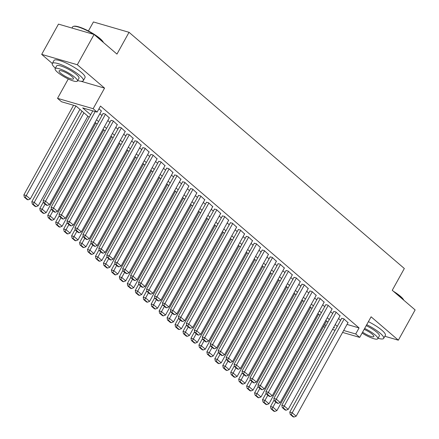 <?xml version="1.0" encoding="UTF-8"?>
<svg xmlns="http://www.w3.org/2000/svg" width="439" height="439" viewBox="0 0 439 439"><rect width="100%" height="100%" fill="white"/><g stroke="black" fill="none" stroke-linecap="round" stroke-linejoin="round"><path stroke-width="0.66" d="M89.205 117.334L75.947 105.958L61.509 101.76L57.531 98.347L93.15 108.702L97.129 112.115L82.686 107.917L90.643 114.744M68.27 78.971L57.531 98.347M80.968 81.264L104.559 88.124L77.308 64.742L94.089 34.472L58.464 24.118L41.689 54.387L52.312 63.501A17.725 3.83 -151 0 0 55.38 68.21M88.426 30.966L93.419 21.95L129.039 32.305L404.33 268.503L392.252 290.3L415.124 309.923L398.349 340.192L371.098 316.81L359.689 337.393L342.596 332.427M325.025 327.318L323.499 326.55M77.308 64.742L41.689 54.387M384.844 336.269L398.349 340.192M101.354 111.056L98.995 108.746M109.306 117.882L105.042 113.931L103.033 113.575M117.262 124.709L112.999 120.758L110.985 120.401M125.219 131.535L120.95 127.584L118.942 127.228M133.176 138.362L128.907 134.411L126.898 134.054M141.133 145.188L136.864 141.237L134.855 140.881M149.09 152.015L144.821 148.069L142.812 147.707M157.047 158.841L152.777 154.896L150.769 154.533M165.004 165.668L160.734 161.722L158.726 161.36M172.961 172.494L168.691 168.549L166.683 168.186M180.917 179.321L176.648 175.375L174.64 175.013M188.874 186.147L184.605 182.201L182.597 181.839M196.826 192.973L192.562 189.028L190.553 188.666M204.783 199.8L200.519 195.854L198.505 195.492M212.739 206.626L208.47 202.681L206.462 202.319M220.696 213.453L216.427 209.507L214.419 209.145M228.653 220.279L224.384 216.334L222.375 215.972M236.61 227.106L232.341 223.16L230.332 222.798M244.567 233.932L240.298 229.987L238.289 229.63M252.524 240.759L248.254 236.813L246.246 236.456M260.481 247.585L256.211 243.64L254.203 243.283M268.438 254.417L264.168 250.466L262.16 250.109M276.394 261.243L272.125 257.292L270.117 256.936M284.346 268.07L280.082 264.119L278.074 263.762M292.303 274.896L288.039 270.945L286.025 270.589M300.26 281.723L295.99 277.772L293.982 277.415M308.216 288.549L303.947 284.598L301.939 284.242M316.173 295.376L311.904 291.425L309.896 291.068M324.13 302.202L319.861 298.251L317.852 297.894M332.087 309.029L327.818 305.078L325.809 304.721M340.044 315.855L335.775 311.904L333.766 311.547M347.029 324.432L359.064 327.928L100.482 106.062L97.129 112.115M99.867 113.728L101.952 115.517M107.824 120.555L109.909 122.344M115.781 127.381L117.866 129.17M123.738 134.208L125.823 135.997M131.695 141.034L133.78 142.823M139.651 147.861L141.737 149.65M147.608 154.687L149.694 156.476M155.565 161.514L157.65 163.303M163.522 168.34L165.607 170.129M171.479 175.172L173.559 176.955M179.436 181.998L181.516 183.782M187.387 188.825L189.472 190.608M195.344 195.651L197.429 197.435M203.301 202.478L205.386 204.267M211.258 209.304L213.343 211.093M219.215 216.131L221.3 217.92M227.172 222.957L229.257 224.746M235.128 229.784L237.214 231.572M243.085 236.61L245.171 238.399M251.042 243.436L253.127 245.225M258.999 250.263L261.079 252.052M266.95 257.089L269.036 258.878M274.907 263.916L276.993 265.705M282.864 270.742L284.949 272.531M290.821 277.569L292.906 279.358M298.778 284.395L300.863 286.184M306.735 291.222L308.82 293.011M314.692 298.048L316.777 299.837M322.649 304.875L324.734 306.663M330.605 311.701L332.691 313.49M338.562 318.527L340.642 320.316M348.001 322.681L343.732 318.73L341.723 318.374M104.559 88.124L93.15 108.702M359.064 327.928L355.711 333.98L359.689 337.393M94.089 34.472L116.961 54.096L129.039 32.305M333.563 327.543L334.529 327.823L333.766 327.17M327.895 322.133L325.815 320.344M319.938 315.306L317.858 313.517M311.986 308.48L309.901 306.691M304.029 301.653L301.944 299.864M296.073 294.827L293.987 293.038M288.116 288L286.03 286.212M280.159 281.174L278.074 279.385M272.202 274.348L270.117 272.559M264.245 267.521L262.16 265.732M256.288 260.695L254.203 258.906M248.331 253.868L246.246 252.079M240.374 247.042L238.295 245.253M232.418 240.215L230.338 238.426M224.466 233.389L222.381 231.6M216.509 226.562L214.424 224.773M208.552 219.736L206.467 217.947M200.596 212.91L198.51 211.121M192.639 206.083L190.553 204.294M184.682 199.257L182.597 197.468M176.725 192.43L174.64 190.641M168.768 185.604L166.683 183.815M160.811 178.777L158.731 176.988M152.854 171.951L150.775 170.162M144.903 165.124L142.818 163.335M136.946 158.298L134.861 156.509M128.989 151.471L126.904 149.683M121.032 144.645L118.947 142.856M113.075 137.819L110.99 136.03M105.119 130.992L103.033 129.203M97.162 124.166L95.076 122.377M324.421 324.887L326.1 325.376M335.133 330.26L332.488 329.486M343.671 330.485L355.711 333.98M96.514 119.781L98.599 121.57M104.471 126.613L106.556 128.397M112.428 133.44L114.513 135.223M120.385 140.266L122.47 142.049M128.342 147.092L130.421 148.876M136.293 153.919L138.378 155.702M144.25 160.745L146.335 162.534M152.207 167.572L154.292 169.361M160.164 174.398L162.249 176.187M168.121 181.225L170.206 183.014M176.077 188.051L178.163 189.84M184.034 194.878L186.12 196.667M191.991 201.704L194.076 203.493M199.948 208.53L202.033 210.319M207.905 215.357L209.985 217.146M215.862 222.183L217.942 223.972M223.813 229.01L225.898 230.799M231.77 235.836L233.855 237.625M239.727 242.663L241.812 244.452M247.684 249.489L249.769 251.278M255.641 256.316L257.726 258.105M263.598 263.142L265.683 264.931M271.554 269.969L273.64 271.757M279.511 276.795L281.597 278.584M287.468 283.621L289.553 285.41M295.425 290.448L297.505 292.237M303.382 297.274L305.462 299.063M311.333 304.101L313.419 305.89M319.29 310.927L321.375 312.716M327.247 317.754L329.332 319.543M335.204 324.58L337.289 326.369M348.105 322.484L296.16 416.199L292.182 412.786L289.778 412.084L290.223 414.383L293.005 416.77L293.971 417.05L291.183 414.663L290.223 414.383M341.827 318.176L289.778 412.084M344.127 319.071L291.183 414.663M293.971 417.05L296.16 416.199M274.156 399.934L270.523 406.487L272.926 407.189L275.802 402.009M326.572 320.997L276.905 410.602L274.715 411.453L271.933 409.066L270.967 408.786L273.755 411.173L274.715 411.453M271.933 409.066L272.926 407.189L276.905 410.602M270.967 408.786L270.523 406.487M393.41 291.293A17.297 3.737 29 0 1 400.395 296.259A17.297 3.737 29 0 1 403.759 300.172M403.578 300.018A17.725 3.83 -151 0 0 400.483 296.709A17.725 3.83 -151 0 0 395.084 292.731M378.05 338.288A17.725 3.83 -151 0 0 383.681 338.365A17.725 3.83 -151 0 0 380.212 333.272A17.725 3.83 -151 0 0 366.73 324.69M383.681 338.365L385.36 335.341A17.725 3.83 -151 0 0 381.892 330.243A17.725 3.83 -151 0 0 368.409 321.661M366.192 325.656A12.758 2.76 29 0 1 376.843 332.29A12.758 2.76 29 0 1 379.34 335.961L377.798 338.743A12.758 2.76 -151 0 0 375.301 335.078A12.758 2.76 -151 0 0 364.65 328.443M362.093 333.053A12.758 2.76 -151 0 0 377.798 338.743M362.603 332.136A8.226 1.778 -151 0 0 373.83 336.543A8.226 1.778 -151 0 0 372.223 334.183A8.226 1.778 -151 0 0 364.14 329.365M93.683 34.352A17.725 3.83 -151 0 0 73.39 26.384L73.944 26.241A17.297 3.737 29 0 1 85.66 29.589A17.297 3.737 29 0 1 100.043 38.555A17.297 3.737 29 0 1 103.406 42.473M103.225 42.314A17.725 3.83 -151 0 0 100.13 39.005A17.725 3.83 -151 0 0 94.731 35.027M77.698 80.584A17.725 3.83 -151 0 0 83.328 80.661A17.725 3.83 -151 0 0 79.86 75.568A17.725 3.83 -151 0 0 63.43 65.603A17.725 3.83 -151 0 0 52.329 63.479L54.002 60.45A17.725 3.83 -151 0 1 65.104 62.579A17.725 3.83 -151 0 1 81.539 72.539A17.725 3.83 -151 0 1 85.007 77.637L83.328 80.661M55.122 68.671L56.669 65.883A12.758 2.76 29 0 1 64.659 67.414A12.758 2.76 29 0 1 76.49 74.586A12.758 2.76 29 0 1 78.987 78.257L77.445 81.039A12.758 2.76 -151 0 0 74.948 77.374A12.758 2.76 -151 0 0 63.117 70.202A12.758 2.76 -151 0 0 55.122 68.671A12.758 2.76 -151 0 0 57.619 72.336A12.758 2.76 -151 0 0 69.45 79.508A12.758 2.76 -151 0 0 77.445 81.039M71.87 76.479A8.226 1.778 -151 0 0 64.242 71.853A8.226 1.778 -151 0 0 59.089 70.866A8.226 1.778 -151 0 0 60.703 73.231A8.226 1.778 -151 0 0 68.325 77.857A8.226 1.778 -151 0 0 73.478 78.839A8.226 1.778 -151 0 0 71.87 76.479M73.39 26.384A17.725 3.83 -151 0 0 72.594 26.911L71.969 28.041M340.148 315.657L288.204 409.373L284.225 405.96L281.822 405.257L282.266 407.557L285.048 409.944L286.014 410.224L283.226 407.836L282.266 407.557M333.87 311.35L281.822 405.257M336.17 312.244L283.226 407.836M286.014 410.224L288.204 409.373M332.191 308.831L280.247 402.547L276.268 399.133L273.865 398.431L274.309 400.73L277.097 403.117L278.057 403.397L275.275 401.01L274.309 400.73M325.919 304.523L273.865 398.431M328.218 305.418L275.275 401.01M278.057 403.397L280.247 402.547M324.24 302.005L272.29 395.72L268.311 392.307L265.908 391.604L266.352 393.904L269.14 396.291L270.1 396.571L267.318 394.184L266.352 393.904M317.962 297.697L265.908 391.604M320.261 298.591L267.318 394.184M270.1 396.571L272.29 395.72M316.283 295.178L264.338 388.894L260.36 385.48L257.951 384.778L258.395 387.072L261.183 389.464L262.143 389.744L259.361 387.352L258.395 387.072M310.005 290.87L257.951 384.778M312.305 291.765L259.361 387.352M262.143 389.744L264.338 388.894M266.199 393.108L262.566 399.66L264.975 400.363L267.845 395.182M318.615 314.17L268.953 403.776L266.758 404.626L263.976 402.239L263.01 401.959L265.798 404.346L266.758 404.626M263.976 402.239L264.975 400.363L268.953 403.776M263.01 401.959L262.566 399.66M258.242 386.282L254.609 392.834L257.018 393.536L259.888 388.356M310.664 307.344L260.996 396.949L258.801 397.8L256.019 395.413L255.054 395.133L257.841 397.52L258.801 397.8M256.019 395.413L257.018 393.536L260.996 396.949M255.054 395.133L254.609 392.834M250.285 379.455L246.652 386.007L249.061 386.71L251.931 381.529M302.707 300.517L253.04 390.123L250.845 390.973L248.062 388.586L247.097 388.306L249.884 390.694L250.845 390.973M248.062 388.586L249.061 386.71L253.04 390.123M247.097 388.306L246.652 386.007M242.328 372.629L238.695 379.181L241.104 379.883L243.974 374.703M294.75 293.691L245.083 383.296L242.888 384.147L240.106 381.76L239.145 381.48L241.927 383.867L242.888 384.147M240.106 381.76L241.104 379.883L245.083 383.296M239.145 381.48L238.695 379.181M308.326 288.352L256.381 382.067L252.403 378.654L249.994 377.952L250.439 380.245L253.226 382.638L254.186 382.918L251.404 380.525L250.439 380.245M302.048 284.044L249.994 377.952M304.348 284.938L251.404 380.525M254.186 382.918L256.381 382.067M234.371 365.802L230.738 372.354L233.147 373.057L236.017 367.871M286.793 286.865L237.126 376.47L234.936 377.32L232.149 374.928L231.188 374.648L233.971 377.041L234.936 377.32M232.149 374.928L233.147 373.057L237.126 376.47M231.188 374.648L230.738 372.354M300.369 281.525L248.425 375.241L244.446 371.828L242.037 371.125L242.487 373.419L245.269 375.811L246.23 376.091L243.447 373.699L242.487 373.419M294.092 277.218L242.037 371.125M296.391 278.112L243.447 373.699M246.23 376.091L248.425 375.241M226.42 358.976L222.782 365.528L225.191 366.23L228.06 361.045M278.836 280.038L229.169 369.643L226.979 370.494L224.192 368.101L223.231 367.822L226.014 370.214L226.979 370.494M224.192 368.101L225.191 366.23L229.169 369.643M223.231 367.822L222.782 365.528M292.412 274.699L240.468 368.414L236.489 365.001L234.08 364.299L234.53 366.592L237.312 368.985L238.278 369.265L235.491 366.872L234.53 366.592M286.135 270.391L234.08 364.299M288.434 271.286L235.491 366.872M238.278 369.265L240.468 368.414M218.463 352.149L214.83 358.701L217.234 359.404L220.104 354.218M270.879 273.212L221.212 362.817L219.023 363.668L216.235 361.275L215.275 360.995L218.057 363.388L219.023 363.668M216.235 361.275L217.234 359.404L221.212 362.817M215.275 360.995L214.83 358.701M284.456 267.872L232.511 361.588L228.532 358.175L226.123 357.472L226.573 359.766L229.356 362.159L230.321 362.438L227.534 360.046L226.573 359.766M278.178 263.565L226.123 357.472M280.477 264.459L227.534 360.046M230.321 362.438L232.511 361.588M210.506 345.323L206.873 351.875L209.277 352.577L212.152 347.392M262.923 266.385L213.255 355.991L211.066 356.841L208.278 354.449L207.318 354.169L210.1 356.561L211.066 356.841M208.278 354.449L209.277 352.577L213.255 355.991M207.318 354.169L206.873 351.875M276.499 261.046L224.554 354.756L220.576 351.343L218.167 350.646L218.617 352.94L221.399 355.332L222.364 355.612L219.577 353.219L218.617 352.94M270.221 256.738L218.167 350.646M272.52 257.633L219.577 353.219M222.364 355.612L224.554 354.756M268.542 254.219L216.597 347.929L212.619 344.516L210.215 343.819L210.66 346.113L213.442 348.506L214.408 348.786L211.62 346.393L210.66 346.113M262.264 249.912L210.215 343.819M264.563 250.806L211.62 346.393M214.408 348.786L216.597 347.929M260.585 247.393L208.64 341.103L204.662 337.69L202.258 336.993L202.703 339.287L205.485 341.679L206.451 341.959L203.663 339.566L202.703 339.287M254.307 243.085L202.258 336.993M256.606 243.98L203.663 339.566M206.451 341.959L208.64 341.103M252.628 240.567L200.683 334.277L196.705 330.863L194.301 330.166L194.746 332.46L197.534 334.853L198.494 335.133L195.712 332.74L194.746 332.46M246.356 236.259L194.301 330.166M248.65 237.153L195.712 332.74M198.494 335.133L200.683 334.277M244.677 233.74L192.726 327.45L188.748 324.037L186.345 323.34L186.789 325.634L189.577 328.026L190.537 328.306L187.755 325.914L186.789 325.634M238.399 229.432L186.345 323.34M240.698 230.327L187.755 325.914M190.537 328.306L192.726 327.45M236.72 226.914L184.77 320.624L180.797 317.21L178.388 316.514L178.832 318.807L181.62 321.2L182.58 321.48L179.798 319.087L178.832 318.807M230.442 222.606L178.388 316.514M232.741 223.5L179.798 319.087M182.58 321.48L184.77 320.624M228.763 220.087L176.818 313.797L172.84 310.384L170.431 309.687L170.875 311.981L173.663 314.373L174.623 314.653L171.841 312.261L170.875 311.981M222.485 215.779L170.431 309.687M224.784 216.674L171.841 312.261M174.623 314.653L176.818 313.797M220.806 213.261L168.861 306.971L164.883 303.558L162.474 302.861L162.918 305.154L165.706 307.547L166.666 307.827L163.884 305.434L162.918 305.154M214.528 208.953L162.474 302.861M216.828 209.847L163.884 305.434M166.666 307.827L168.861 306.971M212.849 206.434L160.904 300.144L156.926 296.731L154.517 296.034L154.967 298.328L157.749 300.72L158.709 301L155.927 298.608L154.967 298.328M206.571 202.127L154.517 296.034M208.871 203.021L155.927 298.608M158.709 301L160.904 300.144M204.892 199.608L152.948 293.318L148.969 289.905L146.56 289.208L147.01 291.501L149.792 293.894L150.758 294.174L147.97 291.781L147.01 291.501M198.615 195.3L146.56 289.208M200.914 196.195L147.97 291.781M150.758 294.174L152.948 293.318M196.935 192.781L144.991 286.491L141.012 283.078L138.603 282.381L139.053 284.675L141.835 287.068L142.801 287.347L140.014 284.955L139.053 284.675M190.658 188.474L138.603 282.381M192.957 189.368L140.014 284.955M142.801 287.347L144.991 286.491M188.979 185.955L137.034 279.665L133.055 276.252L130.646 275.555L131.096 277.849L133.879 280.236L134.844 280.516L132.057 278.128L131.096 277.849M182.701 181.647L130.646 275.555M185 182.542L132.057 278.128M134.844 280.516L137.034 279.665M202.549 338.496L198.916 345.049L201.32 345.745L204.195 340.565M254.966 259.559L205.298 349.164L203.109 350.015L200.321 347.622L199.361 347.342L202.149 349.735L203.109 350.015M200.321 347.622L201.32 345.745L205.298 349.164M199.361 347.342L198.916 345.049M194.592 331.664L190.96 338.222L193.363 338.919L196.238 333.739M247.009 252.732L197.341 342.332L195.152 343.188L192.37 340.796L191.404 340.516L194.192 342.908L195.152 343.188M192.37 340.796L193.363 338.919L197.341 342.332M191.404 340.516L190.96 338.222M186.635 324.838L183.003 331.396L185.412 332.093L188.282 326.912M239.052 245.906L189.385 335.506L187.195 336.362L184.413 333.969L183.447 333.689L186.235 336.082L187.195 336.362M184.413 333.969L185.412 332.093L189.385 335.506M183.447 333.689L183.003 331.396M178.678 318.012L175.046 324.569L177.455 325.266L180.325 320.086M231.095 239.079L181.433 328.679L179.238 329.535L176.456 327.143L175.49 326.863L178.278 329.255L179.238 329.535M176.456 327.143L177.455 325.266L181.433 328.679M175.49 326.863L175.046 324.569M170.722 311.185L167.089 317.743L169.498 318.44L172.368 313.259M223.144 232.253L173.476 321.853L171.281 322.709L168.499 320.316L167.533 320.036L170.321 322.429L171.281 322.709M168.499 320.316L169.498 318.44L173.476 321.853M167.533 320.036L167.089 317.743M162.765 304.359L159.132 310.916L161.541 311.613L164.411 306.433M215.187 225.426L165.519 315.026L163.324 315.882L160.542 313.49L159.582 313.21L162.364 315.603L163.324 315.882M160.542 313.49L161.541 311.613L165.519 315.026M159.582 313.21L159.132 310.916M154.808 297.532L151.175 304.09L153.584 304.787L156.454 299.607M207.23 218.6L157.563 308.2L155.373 309.056L152.585 306.663L151.625 306.384L154.407 308.776L155.373 309.056M152.585 306.663L153.584 304.787L157.563 308.2M151.625 306.384L151.175 304.09M146.851 290.706L143.218 297.263L145.627 297.96L148.497 292.78M199.273 211.774L149.606 301.373L147.416 302.23L144.629 299.837L143.668 299.557L146.45 301.95L147.416 302.23M144.629 299.837L145.627 297.96L149.606 301.373M143.668 299.557L143.218 297.263M138.9 283.879L135.261 290.437L137.67 291.134L140.54 285.954M191.316 204.947L141.649 294.547L139.459 295.403L136.672 293.011L135.711 292.731L138.494 295.123L139.459 295.403M136.672 293.011L137.67 291.134L141.649 294.547M135.711 292.731L135.261 290.437M130.943 277.053L127.31 283.61L129.714 284.307L132.583 279.127M183.359 198.121L133.692 287.721L131.502 288.577L128.715 286.184L127.754 285.904L130.537 288.297L131.502 288.577M128.715 286.184L129.714 284.307L133.692 287.721M127.754 285.904L127.31 283.61M122.986 270.226L119.353 276.784L121.757 277.481L124.632 272.301M175.402 191.294L125.735 280.894L123.546 281.75L120.758 279.358L119.798 279.078L122.58 281.47L123.546 281.75M120.758 279.358L121.757 277.481L125.735 280.894M119.798 279.078L119.353 276.784M115.029 263.4L111.396 269.958L113.8 270.654L116.675 265.474M167.446 184.468L117.778 274.068L115.589 274.924L112.807 272.531L111.841 272.251L114.628 274.644L115.589 274.924M112.807 272.531L113.8 270.654L117.778 274.068M111.841 272.251L111.396 269.958M181.022 179.128L129.077 272.838L125.099 269.425L122.695 268.728L123.139 271.022L125.922 273.409L126.887 273.689L124.1 271.302L123.139 271.022M174.744 174.821L122.695 268.728M177.043 175.715L124.1 271.302M126.887 273.689L129.077 272.838M173.065 172.302L121.12 266.012L117.142 262.599L114.738 261.902L115.183 264.196L117.965 266.583L118.931 266.863L116.143 264.476L115.183 264.196M166.787 167.994L114.738 261.902M169.086 168.889L116.143 264.476M118.931 266.863L121.12 266.012M165.108 165.476L113.163 259.186L109.185 255.772L106.781 255.075L107.226 257.369L110.013 259.756L110.974 260.036L108.192 257.649L107.226 257.369M158.836 161.168L106.781 255.075M161.135 162.062L108.192 257.649M110.974 260.036L113.163 259.186M157.157 158.649L105.206 252.359L101.228 248.946L98.824 248.249L99.269 250.543L102.057 252.93L103.017 253.21L100.235 250.823L99.269 250.543M150.879 154.341L98.824 248.249M153.178 155.236L100.235 250.823M103.017 253.21L105.206 252.359M107.072 256.574L103.439 263.131L105.843 263.828L108.718 258.648M159.489 177.641L109.821 267.241L107.632 268.092L104.85 265.705L103.884 265.425L106.672 267.812L107.632 268.092M104.85 265.705L105.843 263.828L109.821 267.241M103.884 265.425L103.439 263.131M99.115 249.747L95.482 256.305L97.892 257.002L100.761 251.821M151.532 170.815L101.864 260.415L99.675 261.265L96.893 258.878L95.927 258.598L98.715 260.986L99.675 261.265M96.893 258.878L97.892 257.002L101.864 260.415M95.927 258.598L95.482 256.305M91.158 242.921L87.526 249.478L89.935 250.175L92.805 244.995M143.58 163.988L93.913 253.588L91.718 254.439L88.936 252.052L87.97 251.772L90.758 254.159L91.718 254.439M88.936 252.052L89.935 250.175L93.913 253.588M87.97 251.772L87.526 249.478M83.201 236.094L79.569 242.652L81.978 243.349L84.848 238.168M135.624 157.162L85.956 246.762L83.761 247.612L80.979 245.225L80.013 244.946L82.801 247.333L83.761 247.612M80.979 245.225L81.978 243.349L85.956 246.762M80.013 244.946L79.569 242.652M149.2 151.823L97.255 245.533L93.277 242.119L90.868 241.423L91.312 243.716L94.1 246.103L95.06 246.383L92.278 243.996L91.312 243.716M142.922 147.515L90.868 241.423M145.221 148.409L92.278 243.996M95.06 246.383L97.255 245.533M75.245 229.268L71.612 235.825L74.021 236.522L76.891 231.342M127.667 150.336L77.999 239.935L75.804 240.786L73.022 238.399L72.062 238.119L74.844 240.506L75.804 240.786M73.022 238.399L74.021 236.522L77.999 239.935M72.062 238.119L71.612 235.825M141.243 144.996L89.298 238.706L85.32 235.293L82.911 234.596L83.355 236.89L86.143 239.277L87.103 239.557L84.321 237.17L83.355 236.89M134.965 140.689L82.911 234.596M137.264 141.583L84.321 237.17M87.103 239.557L89.298 238.706M67.288 222.441L63.655 228.999L66.064 229.696L68.934 224.516M119.71 143.509L70.042 233.109L67.853 233.96L65.065 231.572L64.105 231.293L66.887 233.68L67.853 233.96M65.065 231.572L66.064 229.696L70.042 233.109M64.105 231.293L63.655 228.999M133.286 138.17L81.341 231.88L77.363 228.467L74.954 227.77L75.398 230.063L78.186 232.451L79.146 232.73L76.364 230.343L75.398 230.063M127.008 133.862L74.954 227.77M129.307 134.757L76.364 230.343M79.146 232.73L81.341 231.88M59.336 215.615L55.698 222.172L58.107 222.869L60.977 217.689M111.753 136.683L62.086 226.283L59.896 227.133L57.108 224.746L56.148 224.466L58.93 226.853L59.896 227.133M57.108 224.746L58.107 222.869L62.086 226.283M56.148 224.466L55.698 222.172M125.329 131.343L73.384 225.053L69.406 221.64L66.997 220.943L67.447 223.237L70.229 225.624L71.189 225.904L68.407 223.517L67.447 223.237M119.051 127.036L66.997 220.943M121.351 127.93L68.407 223.517M71.189 225.904L73.384 225.053M51.379 208.788L47.747 215.346L50.15 216.043L53.02 210.863M103.796 129.856L54.129 219.456L51.939 220.307L49.152 217.92L48.191 217.64L50.973 220.027L51.939 220.307M49.152 217.92L50.15 216.043L54.129 219.456M48.191 217.64L47.747 215.346M117.372 124.517L65.427 218.227L61.449 214.814L59.04 214.111L59.49 216.411L62.272 218.798L63.238 219.077L60.45 216.69L59.49 216.411M111.094 120.209L59.04 214.111M113.394 121.104L60.45 216.69M63.238 219.077L65.427 218.227M43.423 201.962L39.79 208.514L42.193 209.216L45.069 204.036M95.839 123.03L46.172 212.63L43.982 213.48L41.195 211.093L40.234 210.813L43.017 213.2L43.982 213.48M41.195 211.093L42.193 209.216L46.172 212.63M40.234 210.813L39.79 208.514M109.415 117.69L57.471 211.4L53.492 207.987L51.083 207.285L51.533 209.584L54.315 211.971L55.281 212.251L52.493 209.864L51.533 209.584M103.138 113.383L51.083 207.285M105.437 114.277L52.493 209.864M55.281 212.251L57.471 211.4M82.011 111.166L31.833 201.688L34.237 202.39L83.904 112.79M87.882 116.203L38.215 205.803L36.025 206.654L33.238 204.267L32.277 203.987L35.065 206.374L36.025 206.654M33.238 204.267L34.237 202.39L38.215 205.803M32.277 203.987L31.833 201.688M101.458 110.864L49.514 204.574L45.535 201.161L43.132 200.458L43.576 202.758L46.358 205.145L47.324 205.425L44.537 203.037L43.576 202.758M92.799 110.858L43.132 200.458M95.203 111.561L44.537 203.037M47.324 205.425L49.514 204.574M73.543 105.261L23.876 194.861L26.28 195.564L75.947 105.964M79.925 109.377L30.258 198.977L28.069 199.827L25.286 197.44L24.321 197.16L27.108 199.547L28.069 199.827M25.286 197.44L26.28 195.564L30.258 198.977M24.321 197.16L23.876 194.861"/></g></svg>

